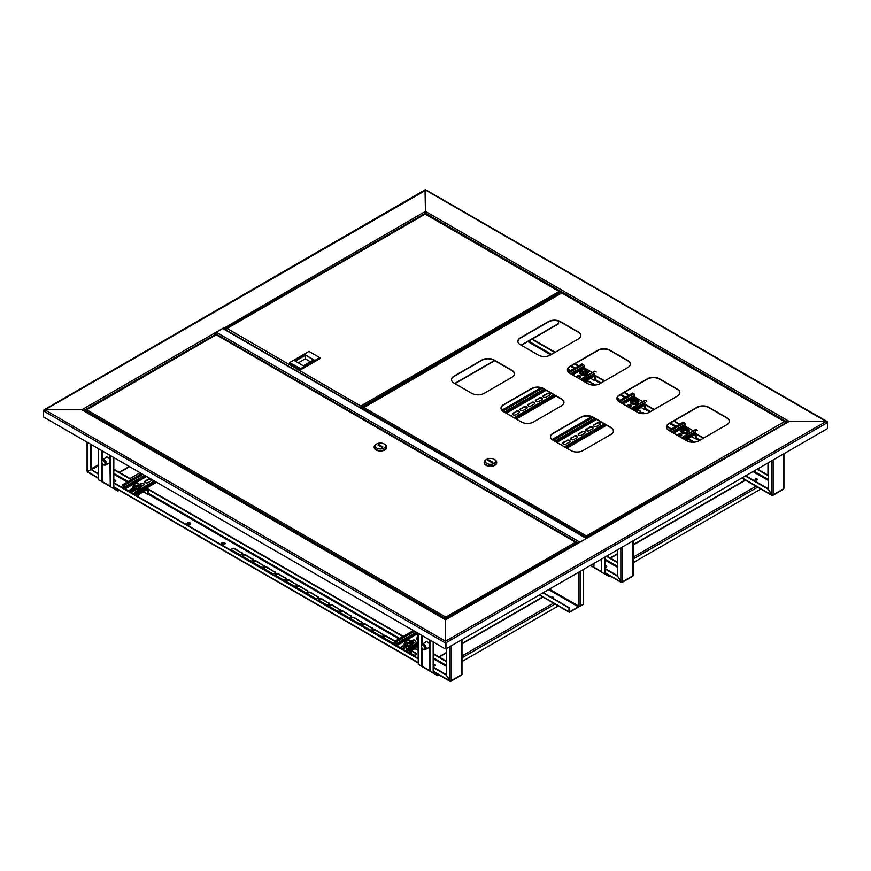 <?xml version="1.0" encoding="UTF-8"?>
<svg xmlns="http://www.w3.org/2000/svg" width="871" height="871" viewBox="0 0 871 871"><rect width="100%" height="100%" fill="white"/><g stroke="black" fill="none" stroke-linecap="round" stroke-linejoin="round"><path stroke-width="1.31" d="M561.86 292.819L562.666 293.157M827.341 422.163L425.44 190.009L425.44 213.939L425.44 211.381L789.224 421.412L587.315 537.984A1.143 0.653 -120 0 0 586.542 538.202M826.241 421.412L789.224 421.412L826.241 421.412L827.45 422.577L826.241 421.412L445.56 641.198L445.56 619.825L83.387 410.72L81.776 409.795L44.759 409.795L81.776 409.795L223.531 327.953A1.143 0.653 60 0 1 224.304 329.064M43.659 410.557L425.843 190.237M44.759 409.795L43.55 410.491L44.759 409.795L445.56 641.198L445.157 648.862L43.55 416.991L43.55 410.96L445.157 642.82L445.56 641.655L445.56 648.634L445.56 619.825L587.315 537.984M445.963 648.862L827.45 428.608L827.45 422.577L445.963 642.82L445.963 648.862L445.157 648.862M82.919 410.067L445.56 619.433L578.496 542.687A1.143 0.653 60 0 1 579.063 542.742M551.31 597.375A1.198 0.686 180 0 1 553.521 597.539M551.169 597.299A1.198 0.686 180 0 1 553.205 597.865A1.198 0.686 180 0 1 552.497 598.061M542.949 592.868L568.981 607.904L568.981 611.758A0.969 0.555 120 0 0 569.667 612.15L578.355 607.131A0.969 0.555 120 0 0 579.008 606.216M548.578 589.613L578.355 606.815L569.667 611.834M578.355 606.815L578.758 606.118L549.383 589.155M583.472 569.471L583.472 604.18L580.13 606.118A0.969 0.555 180 0 1 578.758 606.118L578.758 572.193M568.981 607.904L569.264 611.594M543.221 592.705L569.264 607.74M215.594 332.972A1.143 0.653 -60 0 1 216.237 332.221L222.671 328.509A1.143 0.653 -60 0 1 223.248 328.454L586.738 538.311M586.629 538.376A1.143 0.653 120 0 0 586.357 538.474L579.912 542.198A1.143 0.653 120 0 0 579.64 542.415M216.084 334.649L216.084 334.116A1.143 0.653 -120 0 0 215.279 332.722M425.037 190.237L425.44 211.381L223.357 328.519M553.488 597.615A1.198 0.686 0 0 0 551.408 597.43M551.844 597.68A1.198 0.686 180 0 1 553.248 597.844M435.206 665.39A1.198 0.686 0 0 0 433.497 665.553M433.638 665.923A1.198 0.686 180 0 1 435.108 665.814M757.139 479.518A1.198 0.686 0 0 0 755.266 479.91M755.56 480.063A1.198 0.686 180 0 1 757.041 479.954M606.477 566.509A1.198 0.686 0 0 0 605.127 566.477M605.127 566.934A1.198 0.686 180 0 1 606.379 566.934M425.288 642.406A3.419 1.971 60 0 1 425.821 641.775A3.419 1.971 60 0 1 427.53 641.938A3.419 1.971 60 0 1 429.545 644.344M433.573 672.837L433.573 672.379A1.143 0.653 -120 0 1 434.379 673.773L433.573 672.837A1.143 0.653 -60 0 1 433.355 672.935M606.913 574.152L605.998 574.675L605.193 573.749A1.143 0.653 -60 0 1 604.986 573.837M429.545 647.425A3.419 1.971 60 0 1 429.24 647.686A3.419 1.971 60 0 1 428.412 647.828M429.425 647.545A3.419 1.971 60 0 1 428.815 647.599M418.276 633.337L418.276 664.475L422.304 666.337A1.143 0.653 120 0 0 422.533 666.859L429.545 670.899M590.222 565.573L593.935 567.25A1.143 0.653 120 0 0 594.164 567.761L601.175 571.812M610.135 576.014L609.221 576.537L605.998 574.675A1.143 0.653 -120 0 0 605.193 573.281L605.127 573.249M760.797 489.023L633.261 562.666M605.127 556.972L605.127 573.521A1.143 0.653 180 0 1 604.79 573.978L601.578 572.127L601.578 559.019M601.578 572.127L601.175 559.247M594.403 567.903L597.626 569.765M435.652 673.033L434.379 673.773L437.59 675.624L438.864 674.894M558.311 605.933L461.989 661.546M422.773 666.99L425.995 668.852M433.497 642.134L433.497 672.608A1.143 0.653 180 0 1 433.17 673.076L429.947 671.214L429.947 640.076M429.947 671.214L429.545 639.847M417.873 633.108L418.276 664.475M115.538 480.825A1.198 0.686 0 0 0 113.818 480.988M113.959 481.358A1.198 0.686 180 0 1 115.44 481.249M105.609 457.841A3.419 1.971 60 0 1 106.153 457.21A3.419 1.971 60 0 1 107.852 457.373A3.419 1.971 60 0 1 109.866 459.779M113.894 488.272L113.894 487.814A1.143 0.653 -120 0 1 114.7 489.208L113.894 488.272A1.143 0.653 -60 0 1 113.676 488.37M109.866 462.86A3.419 1.971 60 0 1 109.561 463.122A3.419 1.971 60 0 1 108.733 463.263M109.757 462.98A3.419 1.971 60 0 1 109.136 463.034M98.597 448.783L98.597 479.91L102.626 481.772A1.143 0.653 120 0 0 102.865 482.294L109.866 486.334M115.974 488.468L114.7 489.208L117.912 491.059L119.196 490.329M124.379 487.335L123.312 487.945M103.094 482.425L106.316 484.287M113.818 457.569L113.818 488.043A1.143 0.653 180 0 1 113.491 488.511L110.269 486.649L110.269 455.511M110.269 486.649L109.866 455.283M98.194 448.543L98.597 479.91M424.754 647.24A2.624 1.513 -120 0 0 423.088 645.128A2.624 1.513 -120 0 0 421.444 645.367A2.624 1.513 -120 0 0 421.466 647.327A2.624 1.513 -120 0 0 423.937 649.679A2.624 1.513 -120 0 0 424.754 647.24M421.444 645.367L421.934 644.529A3.125 1.807 60 0 1 422.348 644.105A3.125 1.807 60 0 1 425.875 646.761A3.125 1.807 60 0 1 425.473 649.526A3.125 1.807 60 0 1 424.906 649.679L423.937 649.679M426.79 641.644A3.125 1.807 -120 0 0 426.365 641.785L422.348 644.105M421.684 647.327A2.275 1.317 -120 0 0 424.242 649.254A2.275 1.317 -120 0 0 424.536 647.24A2.275 1.317 -120 0 0 421.967 645.313A2.275 1.317 -120 0 0 421.684 647.327M425.473 649.526L429.501 647.207A3.125 1.807 -120 0 0 429.545 647.175M429.479 647.501A3.419 1.971 60 0 1 428.935 647.534M101.951 463.165A2.624 1.513 -120 0 0 104.259 465.114A2.624 1.513 -120 0 0 104.901 462.272A2.624 1.513 -120 0 0 101.776 460.803A2.624 1.513 -120 0 0 101.951 463.165M101.776 460.803L102.255 459.964A3.125 1.807 60 0 1 102.669 459.54A3.125 1.807 60 0 1 105.99 461.717A3.125 1.807 60 0 1 105.794 464.962A3.125 1.807 60 0 1 105.228 465.114L104.259 465.114M109.8 462.937A3.419 1.971 60 0 1 109.256 462.969M105.794 464.962L109.822 462.643A3.125 1.807 -120 0 0 109.866 462.61M104.705 462.327A2.275 1.317 -120 0 0 102.288 460.748A2.275 1.317 -120 0 0 102.147 463.111A2.275 1.317 -120 0 0 104.564 464.689A2.275 1.317 -120 0 0 104.705 462.327M107.111 457.079A3.125 1.807 -120 0 0 106.698 457.221L102.669 459.54M113.818 480.705A1.198 0.686 180 0 1 115.701 480.999M113.818 481.304A1.198 0.686 0 0 0 115.418 480.28A1.198 0.686 0 0 0 113.818 480.237M433.497 665.259A1.198 0.686 180 0 1 435.38 665.564M433.497 665.869A1.198 0.686 0 0 0 435.097 664.845A1.198 0.686 0 0 0 433.497 664.802M221.463 543.754A1.851 1.067 180 0 1 222.747 542.96A1.851 1.067 180 0 1 224.576 543.232A1.851 1.067 180 0 1 225.077 543.754M221.963 544.277A1.851 1.067 0 0 0 223.978 544.506A1.851 1.067 0 0 0 225.121 543.526A1.851 1.067 0 0 0 224.576 542.764A1.851 1.067 0 0 0 222.562 542.535A1.851 1.067 0 0 0 221.419 543.526A1.851 1.067 0 0 0 221.963 544.277M124.052 485.898A2.7 1.557 0 0 0 122.942 487.161A2.7 1.557 0 0 0 123.726 488.261A2.7 1.557 0 0 0 124.531 488.587M186.993 523.852A1.851 1.067 180 0 1 188.288 523.068A1.851 1.067 180 0 1 190.107 523.329A1.851 1.067 180 0 1 190.607 523.852M190.107 522.872A1.851 1.067 180 0 1 190.651 523.623A1.851 1.067 180 0 1 189.508 524.614A1.851 1.067 180 0 1 187.494 524.375A1.851 1.067 180 0 1 186.949 523.623A1.851 1.067 180 0 1 188.092 522.633A1.851 1.067 180 0 1 190.107 522.872M461.652 673.719L461.652 674.655A1.143 0.653 60 0 1 461.423 675.177L450.96 681.209A1.143 0.653 -120 0 0 451.189 680.687L449.588 680.687L446.366 675.112L446.366 648.634M90.628 444.177L90.628 469.73L87.416 471.592L87.416 470.667M91.03 444.406L91.03 469.502L98.194 473.639M88.221 472.06L87.416 471.592L91.03 469.502L98.194 474.107M263.848 565.323A1.992 1.154 180 0 1 264.436 566.139A1.992 1.154 180 0 1 263.205 567.206A1.992 1.154 180 0 1 261.039 566.956L253.788 562.775A1.992 1.154 180 0 1 253.211 561.958A1.992 1.154 180 0 1 254.441 560.891A1.992 1.154 180 0 1 256.607 561.142L263.848 565.791A1.992 1.154 180 0 1 264.392 566.379M411.591 650.626L415.968 653.152A1.992 1.154 180 0 1 416.545 653.958A1.992 1.154 180 0 1 415.315 655.025A1.992 1.154 180 0 1 413.148 654.774L409.479 652.662M396.011 644.878L395.042 644.322A1.992 1.154 180 0 1 394.454 643.506A1.992 1.154 180 0 1 395.38 642.537M252.982 559.051A1.992 1.154 180 0 1 253.57 559.868A1.992 1.154 180 0 1 252.34 560.935A1.992 1.154 180 0 1 250.173 560.684L242.922 556.504A1.992 1.154 180 0 1 242.345 555.687A1.992 1.154 180 0 1 243.575 554.62A1.992 1.154 180 0 1 245.742 554.871L252.982 559.52A1.992 1.154 180 0 1 253.526 560.097M242.116 552.78A1.992 1.154 180 0 1 242.704 553.597A1.992 1.154 180 0 1 241.474 554.653A1.992 1.154 180 0 1 239.307 554.413L232.056 550.222A1.992 1.154 180 0 1 231.479 549.416A1.992 1.154 180 0 1 232.709 548.349A1.992 1.154 180 0 1 234.876 548.599L242.116 553.248A1.992 1.154 180 0 1 242.661 553.825M296.445 584.147A1.992 1.154 180 0 1 297.033 584.964A1.992 1.154 180 0 1 295.802 586.02A1.992 1.154 180 0 1 293.625 585.769L286.385 581.588A1.992 1.154 180 0 1 285.808 580.783A1.992 1.154 180 0 1 287.027 579.716A1.992 1.154 180 0 1 289.205 579.966L296.445 584.615A1.992 1.154 180 0 1 296.989 585.192M285.579 577.876A1.992 1.154 180 0 1 286.167 578.682A1.992 1.154 180 0 1 284.937 579.748A1.992 1.154 180 0 1 282.759 579.498L275.519 575.317A1.992 1.154 180 0 1 274.942 574.501A1.992 1.154 180 0 1 276.172 573.445A1.992 1.154 180 0 1 278.339 573.695L285.579 578.333A1.992 1.154 180 0 1 286.124 578.921M274.713 571.605A1.992 1.154 180 0 1 275.301 572.41A1.992 1.154 180 0 1 274.071 573.477A1.992 1.154 180 0 1 271.904 573.227L264.653 569.046A1.992 1.154 180 0 1 264.076 568.23A1.992 1.154 180 0 1 265.307 567.173A1.992 1.154 180 0 1 267.473 567.424L274.713 572.062A1.992 1.154 180 0 1 275.258 572.65M394.509 642.036A1.992 1.154 180 0 1 391.417 642.232L384.176 638.051A1.992 1.154 180 0 1 383.588 637.234A1.992 1.154 180 0 1 384.819 636.168A1.992 1.154 180 0 1 386.985 636.418L394.236 640.599A1.992 1.154 180 0 1 394.803 641.274M307.311 590.418A1.992 1.154 180 0 1 307.899 591.235A1.992 1.154 180 0 1 306.668 592.291A1.992 1.154 180 0 1 304.491 592.04L297.251 587.86A1.992 1.154 180 0 1 296.663 587.054A1.992 1.154 180 0 1 297.893 585.987A1.992 1.154 180 0 1 300.07 586.237L307.311 590.886A1.992 1.154 180 0 1 307.855 591.463M318.176 596.689A1.992 1.154 180 0 1 318.764 597.506A1.992 1.154 180 0 1 317.534 598.573A1.992 1.154 180 0 1 315.356 598.323L308.116 594.142A1.992 1.154 180 0 1 307.528 593.325A1.992 1.154 180 0 1 308.759 592.258A1.992 1.154 180 0 1 310.936 592.509L318.176 597.158A1.992 1.154 180 0 1 318.721 597.735M329.042 602.961A1.992 1.154 180 0 1 329.63 603.777A1.992 1.154 180 0 1 328.4 604.844A1.992 1.154 180 0 1 326.222 604.594L318.982 600.413A1.992 1.154 180 0 1 318.394 599.596A1.992 1.154 180 0 1 319.624 598.529A1.992 1.154 180 0 1 321.802 598.78L329.042 603.429A1.992 1.154 180 0 1 329.586 604.006M339.908 609.243A1.992 1.154 180 0 1 340.496 610.048A1.992 1.154 180 0 1 339.265 611.115A1.992 1.154 180 0 1 337.088 610.865L329.848 606.684A1.992 1.154 180 0 1 329.26 605.868A1.992 1.154 180 0 1 330.49 604.812A1.992 1.154 180 0 1 332.668 605.051L339.908 609.7A1.992 1.154 180 0 1 340.452 610.288M350.773 615.514A1.992 1.154 180 0 1 351.351 616.32A1.992 1.154 180 0 1 350.131 617.387A1.992 1.154 180 0 1 347.954 617.136L340.713 612.955A1.992 1.154 180 0 1 340.125 612.139A1.992 1.154 180 0 1 341.356 611.083A1.992 1.154 180 0 1 343.533 611.333L350.773 615.971A1.992 1.154 180 0 1 351.318 616.559M361.639 621.785A1.992 1.154 180 0 1 362.216 622.602A1.992 1.154 180 0 1 360.986 623.658A1.992 1.154 180 0 1 358.819 623.407L351.579 619.227A1.992 1.154 180 0 1 350.991 618.41A1.992 1.154 180 0 1 352.222 617.354A1.992 1.154 180 0 1 354.399 617.604L361.639 622.253A1.992 1.154 180 0 1 362.184 622.83M372.505 628.056A1.992 1.154 180 0 1 373.082 628.873A1.992 1.154 180 0 1 371.852 629.929A1.992 1.154 180 0 1 369.685 629.679L362.445 625.498A1.992 1.154 180 0 1 361.857 624.692A1.992 1.154 180 0 1 363.087 623.625A1.992 1.154 180 0 1 365.254 623.876L372.505 628.524A1.992 1.154 180 0 1 373.049 629.102M383.371 634.328A1.992 1.154 180 0 1 383.948 635.144A1.992 1.154 180 0 1 382.717 636.211A1.992 1.154 180 0 1 380.551 635.961L373.311 631.769A1.992 1.154 180 0 1 372.723 630.963A1.992 1.154 180 0 1 373.953 629.896A1.992 1.154 180 0 1 376.12 630.147L383.371 634.796A1.992 1.154 180 0 1 383.915 635.373M124.313 486.268A2.7 1.557 0 0 0 122.974 487.39M253.243 562.187A1.992 1.154 180 0 1 254.626 561.327A1.992 1.154 180 0 1 256.607 561.61L263.848 565.791M411.188 650.855L415.968 653.609A1.992 1.154 180 0 1 416.501 654.197M394.498 643.734A1.992 1.154 180 0 1 395.826 642.874M242.388 555.916A1.992 1.154 180 0 1 243.76 555.045A1.992 1.154 180 0 1 245.742 555.339L252.982 559.52M231.523 549.645A1.992 1.154 180 0 1 232.895 548.774A1.992 1.154 180 0 1 234.876 549.068L242.116 553.248M285.84 581.011A1.992 1.154 180 0 1 287.223 580.14A1.992 1.154 180 0 1 289.205 580.434L296.445 584.615M274.975 574.74A1.992 1.154 180 0 1 276.357 573.869A1.992 1.154 180 0 1 278.339 574.152L285.579 578.333M264.109 568.469A1.992 1.154 180 0 1 265.492 567.598A1.992 1.154 180 0 1 267.473 567.881L274.713 572.062M383.632 637.463A1.992 1.154 180 0 1 385.015 636.592A1.992 1.154 180 0 1 386.985 636.886L394.236 641.067A1.992 1.154 180 0 1 394.617 641.383M296.706 587.283A1.992 1.154 180 0 1 298.089 586.412A1.992 1.154 180 0 1 300.07 586.706L307.311 590.886M307.572 593.554A1.992 1.154 180 0 1 308.955 592.683A1.992 1.154 180 0 1 310.936 592.977L318.176 597.158M318.438 599.825A1.992 1.154 180 0 1 319.82 598.965A1.992 1.154 180 0 1 321.802 599.248L329.042 603.429M329.303 606.107A1.992 1.154 180 0 1 330.686 605.236A1.992 1.154 180 0 1 332.668 605.519L339.908 609.7M340.169 612.378A1.992 1.154 180 0 1 341.552 611.507A1.992 1.154 180 0 1 343.533 611.79L350.773 615.971M351.035 618.65A1.992 1.154 180 0 1 352.417 617.779A1.992 1.154 180 0 1 354.399 618.062L361.639 622.253M361.901 624.921A1.992 1.154 180 0 1 363.283 624.05A1.992 1.154 180 0 1 365.254 624.344L372.505 628.524M372.766 631.192A1.992 1.154 180 0 1 374.149 630.321A1.992 1.154 180 0 1 376.12 630.615L383.371 634.796M450.394 680.882L450.394 681.155A1.143 0.653 -120 0 0 450.96 681.209M433.497 667.687L446.366 675.112L450.394 681.155L433.497 671.41M113.818 483.122L417.873 658.672M113.818 482.665L124.793 488.99M134.82 494.782L396.425 645.814M406.441 651.606L417.873 658.204M433.497 667.219L446.366 674.655M446.366 661.176L433.497 653.751M414.204 642.613L411.798 641.219M403.338 636.342L146.535 488.076M142.583 485.789L140.166 484.396M131.717 479.518L113.818 469.186M446.366 661.644L433.497 654.208M402.946 636.57L148.103 489.448M131.314 479.747L113.818 469.654M605.127 566.27A1.198 0.686 180 0 1 606.641 566.683M605.127 567.108A1.198 0.686 0 0 0 606.368 565.965A1.198 0.686 0 0 0 605.127 565.802M632.923 574.838L632.923 575.775A1.143 0.653 60 0 1 632.684 576.297L622.221 582.329A1.143 0.653 -120 0 0 622.46 581.806L620.849 581.806L617.637 576.232L617.637 549.753M621.654 582.002L621.654 582.274A1.143 0.653 -120 0 0 622.221 582.329M605.127 569.013L617.626 576.232L621.654 582.274L605.127 572.737M605.127 568.556L617.637 575.775M617.637 562.296L606.771 556.025M617.637 562.764L606.368 556.253M755.059 479.703A1.198 0.686 180 0 1 757.313 479.703M755.342 479.954A1.198 0.686 0 0 0 757.03 478.985A1.198 0.686 0 0 0 755.342 479.954M783.584 487.858L783.584 488.783A1.143 0.653 60 0 1 783.356 489.306L772.893 495.349A1.143 0.653 -120 0 0 773.121 494.826L771.51 494.826L768.298 489.252L768.298 462.762M586.314 380.529A1.992 1.154 180 0 1 585.018 381.367M567.642 368.988A1.992 1.154 180 0 1 567.674 369.01L570.472 370.621M617.147 397.568L618.377 398.287A1.992 1.154 180 0 1 618.965 399.092A1.992 1.154 180 0 1 617.485 400.203M586.063 382.641A1.992 1.154 180 0 1 585.998 382.369A1.992 1.154 180 0 1 587.228 381.302A1.992 1.154 180 0 1 589.406 381.552L595.405 385.015M618.595 401.15A1.992 1.154 180 0 1 620.533 400.039M637.474 409.305L640.109 410.829A1.992 1.154 180 0 1 640.686 411.645A1.992 1.154 180 0 1 638.443 412.778M640.425 413.377A1.992 1.154 180 0 1 643.723 412.919L644.899 413.594M666.642 426.148L671.476 428.935M687.97 438.461L694.394 442.174M567.511 369.391A1.992 1.154 180 0 1 567.674 369.478L570.07 370.85M617.006 397.96L618.377 398.744A1.992 1.154 180 0 1 618.922 399.332M586.041 382.598A1.992 1.154 180 0 1 587.424 381.727A1.992 1.154 180 0 1 589.406 382.021L594.697 385.08M637.071 409.533L640.109 411.297A1.992 1.154 180 0 1 640.653 411.874M640.806 413.453A1.992 1.154 180 0 1 643.723 413.387L644.192 413.649M666.511 426.529L671.073 429.174M687.567 438.701L693.686 442.228M772.316 495.022L772.316 495.294A1.143 0.653 -120 0 0 772.893 495.349M745.358 476.012L768.287 489.252L772.316 495.294L742.136 477.863M745.761 475.773L768.298 488.783M768.298 475.316L757.432 469.034M703.703 438.026L694.546 432.735M679.728 424.177L674.012 420.878M654.208 409.446L644.039 403.578M629.221 395.02L624.518 392.298M604.714 380.867L593.543 374.421M578.714 365.864L575.012 363.719M555.219 352.287L532.246 339.026M768.298 475.773L757.03 469.273M703.3 438.255L696.114 434.106M679.326 424.406L673.61 421.107M653.805 409.675L645.618 404.95M628.818 395.249L624.115 392.527M604.311 381.095L595.111 375.793M578.311 366.092L574.61 363.958M554.816 352.526L531.843 339.265M215.877 334.932L85.706 410.404M446.148 619.096L445.843 617.104L445.81 619.292M86.49 409.631L445.843 617.104L445.81 618.345M85.434 411.515L85.434 410.6L445.527 618.508L445.527 619.423M445.843 617.104L575.535 542.219L576.602 542.829L575.535 542.219L576.602 543.188L445.876 618.345L445.876 619.259M576.319 542.992L576.602 543.776M445.876 618.345L445.843 617.43M575.535 542.219L216.498 334.932M374.203 447.15A6.26 3.615 0 0 0 374.192 447.389A6.26 3.615 0 0 0 376.022 449.937A6.26 3.615 0 0 0 382.848 450.721A6.26 3.615 0 0 0 386.713 447.389A6.26 3.615 0 0 0 386.702 447.15M376.827 443.894L376.022 444.362A6.26 3.615 0 0 0 374.192 446.921A6.26 3.615 0 0 0 376.022 449.48A6.26 3.615 0 0 0 382.848 450.263A6.26 3.615 0 0 0 386.713 446.921A6.26 3.615 0 0 0 384.873 444.362L384.067 443.894A5.117 2.961 0 0 0 376.827 443.894A5.117 2.961 0 0 0 376.827 448.086A5.117 2.961 0 0 0 384.067 448.086A5.117 2.961 0 0 0 384.067 443.894L384.873 444.362M382.87 446.921L378.841 444.591L378.036 445.059L382.064 447.389L382.87 446.921M378.841 445.527L378.841 444.591M364.568 406.507L364.568 406.507A1.851 1.067 120 0 0 363.795 406.659A1.851 1.067 120 0 0 363.011 407.41L561.566 292.776M362.608 408.194A1.851 1.067 120 0 0 362.488 408.837M361.367 408.194L361.084 407.084L361.084 408.031M559.933 292.242L361.367 407.247L361.051 405.842L559.16 291.469L560.216 292.079L559.16 291.469L560.216 293.549M361.084 407.084L361.03 407.998M226.275 329.249L227.048 328.476L361.051 406.169M559.16 291.469L425.473 214.277M227.048 328.476L425.157 214.103M361.051 405.842L361.03 407.084M225.992 330.033L360.746 407.835M289.531 362.619L289.531 363.316L300.713 369.772L300.713 369.075L289.531 362.619L300.713 368.607L319.744 357.622L308.965 351.394L289.934 362.38M300.713 369.772L320.147 358.547L320.147 357.85L300.713 368.607M310.337 361.715L305.307 358.808L305.307 355.324L295.247 361.127M305.307 358.808L298.263 362.869M313.353 359.973L305.307 354.856L313.756 359.734L303.293 365.776L294.844 360.899L305.307 354.856M135.245 492.812L135.245 494.205A1.143 0.653 -120 0 1 135.005 494.728L156.595 482.262M155.865 481.837L136.845 492.812L135.647 492.115A1.143 0.653 -120 0 0 134.842 492.583L134.439 494.205L125.184 488.86L133.905 483.83M135.005 494.728A1.143 0.653 -120 0 1 134.439 494.674L125.184 489.328A1.143 0.653 -120 0 1 124.379 487.934L124.379 486.541L122.767 485.147L123.976 485.376A1.143 0.653 -120 0 1 124.782 486.769L125.184 488.86M144.76 482.011A1.992 1.154 180 0 1 145.305 481.423L148.516 479.573A1.992 1.154 180 0 1 150.498 479.279A1.992 1.154 180 0 1 151.881 480.15M139.545 484.755L140.873 483.982A1.992 1.154 180 0 1 142.855 483.699A1.992 1.154 180 0 1 144.238 484.57M129.463 490.841A1.992 1.154 180 0 1 130.008 490.253L133.023 488.522M151.761 479.475A1.992 1.154 180 0 1 151.924 479.921A1.992 1.154 180 0 1 151.336 480.727L148.114 482.588A1.992 1.154 180 0 1 145.947 482.839A1.992 1.154 180 0 1 144.717 481.783A1.992 1.154 180 0 1 145.305 480.966L148.516 479.104A1.992 1.154 180 0 1 150.705 478.854M139.698 486.138L139.197 488.108L135.985 488.849L136.007 486.867L133.437 485.691L133.437 487.401L136.007 488.577L139.066 487.88L139.545 484.287L140.873 483.525A1.992 1.154 180 0 1 143.04 483.274A1.992 1.154 180 0 1 144.27 484.33A1.992 1.154 180 0 1 143.693 485.147L140.503 486.987M135.854 489.676L132.828 491.418A1.992 1.154 180 0 1 130.65 491.669A1.992 1.154 180 0 1 129.431 490.602A1.992 1.154 180 0 1 130.008 489.796L132.762 488.206M141.777 473.704L122.767 484.679M135.647 492.583L136.845 493.28L156.268 482.066L135.245 494.205M135.996 483.645A1.709 0.991 180 0 1 138.195 484.592A1.709 0.991 180 0 1 136.976 485.539A1.709 0.991 180 0 1 134.776 484.592A1.709 0.991 180 0 1 135.996 483.645M134.787 484.646A1.709 0.991 0 0 0 135.43 485.485A1.709 0.991 0 0 0 137.28 485.583A1.709 0.991 0 0 0 138.195 484.646M135.985 488.849L133.274 487.608L133.437 486.911M139.197 488.108L139.066 486.16L136.007 486.867M136.965 483.111L139.545 484.287L139.066 486.16M133.437 485.691L133.905 483.808L135.441 483.187A2.842 1.644 180 0 1 137.662 483.209A2.842 1.644 180 0 1 138.249 483.416A2.842 1.644 180 0 1 139.306 484.951A2.842 1.644 180 0 1 137.542 486.236A2.842 1.644 0 0 1 134.722 485.996A2.842 1.644 180 0 1 133.677 484.472A2.842 1.644 180 0 1 135.321 483.209L135.441 483.187A2.842 1.644 180 0 0 135.321 483.209L135.321 483.209M406.866 649.635L406.866 651.029A1.143 0.653 -120 0 1 406.637 651.552L417.873 645.063M417.873 644.213L408.477 649.635L407.269 648.939A1.143 0.653 -120 0 0 406.463 649.407L406.06 651.029L396.806 645.683L405.527 640.653M406.637 651.552A1.143 0.653 -120 0 1 406.06 651.497L396.806 646.151A1.143 0.653 -120 0 1 396 644.758L396 643.364L394.389 641.971L395.597 642.199A1.143 0.653 -120 0 1 396.403 643.593L396.806 645.683M416.382 638.835A1.992 1.154 180 0 1 416.926 638.247L417.873 637.703M411.166 641.579L412.506 640.806A1.992 1.154 180 0 1 414.487 640.523A1.992 1.154 180 0 1 415.859 641.394M401.096 647.665A1.992 1.154 180 0 1 401.64 647.077L404.656 645.346M417.873 639.717A1.992 1.154 180 0 1 416.349 638.595A1.992 1.154 180 0 1 416.926 637.79L417.873 637.245M411.319 642.961L410.829 644.932L407.617 645.672L407.639 643.691L405.059 642.515L405.059 644.224L407.639 645.4L410.698 644.703L411.166 641.11L412.506 640.348A1.992 1.154 180 0 1 414.672 640.098A1.992 1.154 180 0 1 415.903 641.154A1.992 1.154 180 0 1 415.315 641.971L412.135 643.811M407.476 646.5L404.449 648.242A1.992 1.154 180 0 1 402.282 648.492A1.992 1.154 180 0 1 401.052 647.425A1.992 1.154 180 0 1 401.64 646.62L404.394 645.03M413.409 630.528L394.389 641.502M407.269 649.407L408.477 650.104L417.873 644.682L406.866 651.029M411.232 652.597A3.288 1.894 180 0 1 410.546 653.272L411.526 651.791A3.419 1.971 180 0 1 410.459 653.228M411.482 651.029A3.419 1.971 180 0 1 409.479 652.521M407.628 640.468A1.709 0.991 180 0 1 409.827 641.415A1.709 0.991 180 0 1 408.597 642.363A1.709 0.991 180 0 1 406.409 641.415A1.709 0.991 180 0 1 407.628 640.468M406.409 641.47A1.709 0.991 0 0 0 407.062 642.308A1.709 0.991 0 0 0 408.902 642.406A1.709 0.991 0 0 0 409.816 641.47M407.617 645.672L404.906 644.431L405.059 643.734M410.829 644.932L410.698 642.983L407.639 643.691M408.597 639.935L411.166 641.11L410.698 642.983M405.059 642.515L405.538 640.631L407.062 640A2.842 1.644 180 0 1 409.283 640.033A2.842 1.644 180 0 1 409.882 640.239A2.842 1.644 180 0 1 410.927 641.775A2.842 1.644 180 0 1 409.163 643.059A2.842 1.644 0 0 1 406.354 642.82A2.842 1.644 180 0 1 405.298 641.296A2.842 1.644 180 0 1 406.942 640.033L407.062 640A2.842 1.644 180 0 0 406.942 640.033L406.942 640.033M558.594 321.138L558.594 323.489L557.582 324.077M698.88 440.813A8.536 4.932 180 0 1 686.805 440.813L668.895 430.47A8.536 4.932 180 0 1 666.402 426.986A8.536 4.932 180 0 1 668.895 423.502L696.865 407.356A8.536 4.932 180 0 1 708.94 407.356L726.85 417.688A8.536 4.932 180 0 1 729.343 421.172A8.536 4.932 180 0 1 726.85 424.667L698.88 440.813M649.385 412.233A8.536 4.932 180 0 1 637.311 412.233L619.401 401.89A8.536 4.932 180 0 1 616.908 398.406A8.536 4.932 180 0 1 619.401 394.922L647.371 378.776A8.536 4.932 180 0 1 659.445 378.776L677.355 389.119A8.536 4.932 180 0 1 679.848 392.603A8.536 4.932 180 0 1 677.355 396.087L649.385 412.233M599.89 383.654A8.536 4.932 180 0 1 587.816 383.654L569.906 373.321A8.536 4.932 180 0 1 567.402 369.827A8.536 4.932 180 0 1 569.906 366.343L597.876 350.196A8.536 4.932 180 0 1 609.95 350.196L627.849 360.54A8.536 4.932 180 0 1 630.354 364.024A8.536 4.932 180 0 1 627.849 367.508L599.89 383.654M582.982 450.568A8.536 4.932 180 0 1 570.908 450.568L553.009 440.225A8.536 4.932 180 0 1 550.505 436.741A8.536 4.932 180 0 1 553.009 433.257L580.968 417.111A8.536 4.932 180 0 1 593.042 417.111L610.952 427.454A8.536 4.932 180 0 1 613.456 430.938A8.536 4.932 180 0 1 610.952 434.422L582.982 450.568M533.488 421.989A8.536 4.932 180 0 1 521.413 421.989L503.503 411.656A8.536 4.932 180 0 1 501.01 408.161A8.536 4.932 180 0 1 503.503 404.677L531.473 388.531A8.536 4.932 180 0 1 543.548 388.531L561.457 398.874A8.536 4.932 180 0 1 563.951 402.358A8.536 4.932 180 0 1 561.457 405.842L533.488 421.989M483.993 393.409A8.536 4.932 180 0 1 471.919 393.409L454.009 383.077A8.536 4.932 180 0 1 451.516 379.593A8.536 4.932 180 0 1 454.009 376.109L481.979 359.963A8.536 4.932 180 0 1 494.053 359.963L511.963 370.295A8.536 4.932 180 0 1 514.456 373.779A8.536 4.932 180 0 1 511.963 377.263L483.993 393.409M550.385 355.074A8.536 4.932 180 0 1 538.322 355.074L520.412 344.742A8.536 4.932 180 0 1 517.907 341.258A8.536 4.932 180 0 1 520.412 337.774L548.382 321.628A8.536 4.932 180 0 1 560.445 321.628L578.355 331.96A8.536 4.932 180 0 1 580.859 335.444A8.536 4.932 180 0 1 578.355 338.928L550.385 355.074M666.402 427.149A8.536 4.932 180 0 1 668.895 423.829L696.865 407.682A8.536 4.932 180 0 1 708.94 407.682L726.85 418.015A8.536 4.932 180 0 1 729.343 421.335M616.908 398.57A8.536 4.932 180 0 1 619.401 395.249L647.371 379.103A8.536 4.932 180 0 1 659.445 379.103L677.355 389.446A8.536 4.932 180 0 1 679.848 392.767M567.413 369.99A8.536 4.932 180 0 1 569.906 366.669L597.876 350.523A8.536 4.932 180 0 1 609.95 350.523L627.849 360.866A8.536 4.932 180 0 1 630.354 364.187M550.505 436.904A8.536 4.932 180 0 1 553.009 433.584L580.968 417.438A8.536 4.932 180 0 1 593.042 417.438L610.952 427.781A8.536 4.932 180 0 1 613.445 431.101M501.01 408.325A8.536 4.932 180 0 1 503.503 405.004L531.473 388.858A8.536 4.932 180 0 1 543.548 388.858L561.457 399.201A8.536 4.932 180 0 1 563.951 402.522M451.516 379.756A8.536 4.932 180 0 1 454.009 376.435L481.979 360.278A8.536 4.932 180 0 1 494.053 360.278L511.963 370.621A8.536 4.932 180 0 1 514.456 373.942M517.918 341.421A8.536 4.932 180 0 1 520.412 338.1L548.382 321.943A8.536 4.932 180 0 1 560.445 321.943L578.355 332.287A8.536 4.932 180 0 1 580.848 335.607M362.891 408.129L362.608 408.913M586.096 537.94L586.401 535.948L784.51 421.575L785.566 422.185L561.773 292.972L362.608 408.325L586.096 537.353L586.401 535.948L586.716 537.94L788.081 421.684M784.51 421.575L785.294 422.348M586.433 538.136L586.433 537.189L785.566 423.132M586.401 536.275L586.433 537.189M586.379 537.189L586.379 538.104M484.2 462.523A6.26 3.615 0 0 0 484.189 462.751A6.26 3.615 0 0 0 486.018 465.31A6.26 3.615 0 0 0 492.844 466.094A6.26 3.615 0 0 0 496.71 462.751A6.26 3.615 0 0 0 496.699 462.523M486.824 459.267L486.018 459.736A6.26 3.615 0 0 0 484.189 462.283A6.26 3.615 0 0 0 486.018 464.842A6.26 3.615 0 0 0 492.844 465.626A6.26 3.615 0 0 0 496.71 462.283A6.26 3.615 0 0 0 494.88 459.736L494.075 459.267A5.117 2.961 0 0 0 486.824 459.267A5.117 2.961 0 0 0 486.824 463.448A5.117 2.961 0 0 0 494.075 463.448A5.117 2.961 0 0 0 494.075 459.267L494.88 459.736M488.032 460.432L492.061 462.751L492.866 462.283L488.838 459.964L488.032 460.432M488.838 460.89L488.838 459.964M143.388 491.832L147.515 494.205L147.112 489.676L138.249 494.793L137.847 496.535M147.515 494.205L148.114 493.857L148.114 489.567A1.426 0.817 120 0 0 147.82 488.914A1.426 0.817 120 0 0 147.112 488.979L138.249 494.097A1.426 0.817 120 0 0 137.248 495.839L137.248 496.187M133.143 488.631A1.992 1.154 0 0 0 133.045 488.979A1.992 1.154 0 0 0 135.059 490.133M417.873 647.001L409.882 651.617L409.479 653.359M417.873 646.304L409.882 650.92A1.426 0.817 120 0 0 408.88 652.662L408.88 653.01M404.765 645.455A1.992 1.154 0 0 0 404.667 645.803A1.992 1.154 0 0 0 406.681 646.957M415.01 648.655L417.873 650.299M584.887 369.772A1.709 0.991 0 0 0 582.47 369.74A1.709 0.991 0 0 0 582.416 371.133A1.709 0.991 0 0 0 584.833 371.166A1.709 0.991 0 0 0 584.887 369.772M582.623 371.177A1.426 0.817 180 0 1 582.231 370.611A1.426 0.817 180 0 1 583.124 369.848A1.426 0.817 180 0 1 584.681 370.044A1.426 0.817 180 0 1 585.072 370.611A1.426 0.817 180 0 1 584.18 371.373A1.426 0.817 180 0 1 582.623 371.177M586.847 372.015L586.031 374.051L582.677 374.53L580.456 372.701M586.031 374.051L585.922 372.102L584.321 372.048L582.721 372.548L582.721 374.258L585.922 373.811L586.836 371.993L586.836 370.273L585.922 372.102M582.677 374.53L580.456 372.886L580.456 371.177L582.721 372.548M580.456 371.177L581.382 369.358L582.971 368.858A2.842 1.644 180 0 1 584.822 368.956A2.842 1.644 180 0 1 585.704 369.315L586.836 370.273M584.572 368.901L585.704 369.315A2.842 1.644 180 0 1 586.379 370.904A2.842 1.644 180 0 1 584.321 372.048A2.842 1.644 0 0 1 581.588 371.579A2.842 1.644 180 0 1 580.913 369.99A2.842 1.644 180 0 1 582.481 368.956A2.842 1.644 180 0 1 582.971 368.858M590.386 378.177L594.512 380.551L594.109 376.022L584.855 381.944M594.512 380.551L595.122 380.202L595.122 375.913A1.426 0.817 120 0 0 594.828 375.259A1.426 0.817 120 0 0 594.109 375.325L585.258 380.442A1.426 0.817 120 0 0 584.343 381.65M586.76 382.217A3.288 1.894 180 0 1 586.259 382.761M581.937 380.268L594.632 373.398A1.143 0.653 60 0 1 594.403 373.92L582.677 380.692M568.219 371.928L582.155 363.871L583.363 364.568A1.143 0.653 60 0 1 584.169 365.962L584.169 367.355L571.877 374.454M587.185 371.765A1.992 1.154 180 0 1 588.339 372.581M576.308 377.012L577.331 376.424A1.992 1.154 180 0 1 579.313 376.13A1.992 1.154 180 0 1 580.685 377.001M542.981 396.512A1.992 1.154 180 0 1 543.526 395.935L546.748 394.073A1.992 1.154 180 0 1 548.73 393.79A1.992 1.154 180 0 1 550.102 394.661M535.338 400.932A1.992 1.154 180 0 1 535.883 400.344L539.105 398.493A1.992 1.154 180 0 1 541.076 398.199A1.992 1.154 180 0 1 542.459 399.07M527.695 405.342A1.992 1.154 180 0 1 528.24 404.765L531.452 402.903A1.992 1.154 180 0 1 533.433 402.62A1.992 1.154 180 0 1 534.816 403.491M520.052 409.762A1.992 1.154 180 0 1 520.586 409.174L523.809 407.323A1.992 1.154 180 0 1 525.79 407.029A1.992 1.154 180 0 1 527.173 407.9M512.398 414.171A1.992 1.154 180 0 1 512.943 413.594L516.165 411.733A1.992 1.154 180 0 1 518.147 411.45A1.992 1.154 180 0 1 519.519 412.31M583.243 368.825L584.572 368.052L592.291 372.505M586.836 371.231A1.992 1.154 180 0 1 588.371 372.353A1.992 1.154 180 0 1 587.794 373.169L587.664 373.245M575.905 376.784L577.331 375.956A1.992 1.154 180 0 1 579.498 375.706A1.992 1.154 180 0 1 580.728 376.773A1.992 1.154 180 0 1 580.151 377.579L578.714 378.406M546.748 393.616A1.992 1.154 180 0 1 548.915 393.365A1.992 1.154 180 0 1 550.145 394.421A1.992 1.154 180 0 1 549.568 395.238L546.346 397.1A1.992 1.154 180 0 1 544.179 397.35A1.992 1.154 180 0 1 542.949 396.283A1.992 1.154 180 0 1 543.526 395.467L546.748 394.073M539.105 398.025A1.992 1.154 180 0 1 541.272 397.775A1.992 1.154 180 0 1 542.502 398.842A1.992 1.154 180 0 1 541.914 399.647L538.703 401.509A1.992 1.154 180 0 1 536.525 401.76A1.992 1.154 180 0 1 535.295 400.693A1.992 1.154 180 0 1 535.883 399.887L539.105 398.493M531.452 402.446A1.992 1.154 180 0 1 533.629 402.195A1.992 1.154 180 0 1 534.859 403.251A1.992 1.154 180 0 1 534.271 404.068L531.049 405.93A1.992 1.154 180 0 1 528.882 406.18A1.992 1.154 180 0 1 527.652 405.113A1.992 1.154 180 0 1 528.24 404.296L531.452 402.903M523.809 406.855A1.992 1.154 180 0 1 525.975 406.605A1.992 1.154 180 0 1 527.205 407.672A1.992 1.154 180 0 1 526.628 408.477L523.406 410.339A1.992 1.154 180 0 1 521.239 410.589A1.992 1.154 180 0 1 520.009 409.522A1.992 1.154 180 0 1 520.586 408.717L523.809 407.323M516.165 411.264A1.992 1.154 180 0 1 518.332 411.025A1.992 1.154 180 0 1 519.562 412.081A1.992 1.154 180 0 1 518.985 412.898L515.763 414.759A1.992 1.154 180 0 1 513.585 414.999A1.992 1.154 180 0 1 512.366 413.943A1.992 1.154 180 0 1 512.943 413.126L516.165 411.733M509.905 415.347A1.992 1.154 180 0 1 511.919 416.501A1.992 1.154 180 0 1 511.919 416.512M584.572 368.052L584.169 367.355M540.749 387.78L501.816 410.263M580.402 379.375L594.468 371.253A1.143 0.653 60 0 1 595.035 371.307L596.243 372.004M515.545 418.603L555.295 395.641M515.948 418.831L555.698 395.88L515.948 418.831M635.384 398.929A1.709 0.991 0 0 0 632.967 398.896A1.709 0.991 0 0 0 632.912 400.29A1.709 0.991 0 0 0 635.329 400.322A1.709 0.991 0 0 0 635.384 398.929M633.119 400.333A1.426 0.817 180 0 1 632.727 399.767A1.426 0.817 180 0 1 633.62 399.005A1.426 0.817 180 0 1 635.177 399.201A1.426 0.817 180 0 1 635.569 399.767A1.426 0.817 180 0 1 634.676 400.529A1.426 0.817 180 0 1 633.119 400.333M633.184 403.687L633.228 401.705L630.963 400.333L630.963 402.043L633.228 403.415L636.418 402.968L637.343 401.15L636.538 403.208L633.184 403.687L630.963 401.858M636.538 403.208L636.418 401.259L633.228 401.705M637.343 401.15L637.343 399.441L636.418 401.259M630.963 400.333L631.878 398.515L633.478 398.014A2.842 1.644 180 0 1 635.318 398.112A2.842 1.644 180 0 1 636.211 398.472L637.343 399.441M635.068 398.069L636.211 398.472A2.842 1.644 180 0 1 636.886 400.072A2.842 1.644 180 0 1 634.828 401.204A2.842 1.644 0 0 1 632.096 400.736A2.842 1.644 180 0 1 631.421 399.147A2.842 1.644 180 0 1 632.977 398.112A2.842 1.644 180 0 1 633.478 398.014M685.891 428.086A1.709 0.991 0 0 0 683.474 428.053A1.709 0.991 0 0 0 683.419 429.447A1.709 0.991 0 0 0 685.836 429.479A1.709 0.991 0 0 0 685.891 428.086M683.626 429.49A1.426 0.817 180 0 1 683.234 428.924A1.426 0.817 180 0 1 684.127 428.162A1.426 0.817 180 0 1 685.684 428.358A1.426 0.817 180 0 1 686.076 428.924A1.426 0.817 180 0 1 685.183 429.686A1.426 0.817 180 0 1 683.626 429.49M683.681 432.843L683.735 430.862L681.46 429.49L681.46 431.199L683.735 432.571L686.925 432.125L687.85 430.307L687.034 432.364L683.681 432.843L681.46 431.014M687.034 432.364L686.925 430.416L683.735 430.862M687.85 430.307L687.85 428.597L686.925 430.416M681.46 429.49L682.385 427.672L683.975 427.171A2.842 1.644 180 0 1 685.825 427.269A2.842 1.644 180 0 1 686.707 427.628L687.85 428.597M685.575 427.226L686.707 427.628A2.842 1.644 180 0 1 687.382 429.229A2.842 1.644 180 0 1 685.325 430.361A2.842 1.644 0 0 1 682.592 429.904A2.842 1.644 180 0 1 681.928 428.303A2.842 1.644 180 0 1 683.485 427.269A2.842 1.644 180 0 1 683.975 427.171M640.893 407.334L645.019 409.708L644.616 405.178L635.362 411.101M645.019 409.708L645.618 409.359L645.618 405.069A1.426 0.817 120 0 0 645.324 404.416A1.426 0.817 120 0 0 644.616 404.482L635.765 409.599A1.426 0.817 120 0 0 634.839 410.807M691.389 436.491L695.515 438.875L695.112 434.335L685.858 440.258M695.515 438.875L696.125 438.527L696.125 434.226A1.426 0.817 120 0 0 695.831 433.573A1.426 0.817 120 0 0 695.112 433.638L686.261 438.755A1.426 0.817 120 0 0 685.346 439.964M637.267 411.373A3.288 1.894 180 0 1 636.766 411.918L637.561 410.557A3.419 1.971 180 0 1 636.69 411.874M637.518 409.795A3.419 1.971 180 0 1 635.623 411.254M687.763 440.53A3.288 1.894 180 0 1 687.284 441.064L688.068 439.713A3.419 1.971 180 0 1 687.208 441.031M688.025 438.962A3.419 1.971 180 0 1 686.13 440.421M632.444 409.424L645.139 402.554A1.143 0.653 60 0 1 644.899 403.077L633.173 409.849M618.454 401.237L632.662 393.028L633.87 393.725A1.143 0.653 60 0 1 634.676 395.118L634.676 396.512L622.384 403.611M637.692 400.921A1.992 1.154 180 0 1 638.835 401.749M626.804 406.169L627.839 405.581A1.992 1.154 180 0 1 629.809 405.287A1.992 1.154 180 0 1 631.192 406.158M593.489 425.669A1.992 1.154 180 0 1 594.033 425.092L597.245 423.23A1.992 1.154 180 0 1 599.226 422.947A1.992 1.154 180 0 1 600.609 423.818M585.845 430.089A1.992 1.154 180 0 1 586.39 429.512L589.602 427.65A1.992 1.154 180 0 1 591.583 427.356A1.992 1.154 180 0 1 592.966 428.227M578.192 434.498A1.992 1.154 180 0 1 578.736 433.921L581.959 432.06A1.992 1.154 180 0 1 583.94 431.776A1.992 1.154 180 0 1 585.312 432.647M570.549 438.919A1.992 1.154 180 0 1 571.093 438.331L574.316 436.48A1.992 1.154 180 0 1 576.297 436.186A1.992 1.154 180 0 1 577.669 437.057M562.906 443.328A1.992 1.154 180 0 1 563.45 442.751L566.662 440.889A1.992 1.154 180 0 1 568.643 440.606A1.992 1.154 180 0 1 570.026 441.477M633.75 397.982L635.079 397.209L642.787 401.673M637.343 400.388A1.992 1.154 180 0 1 638.879 401.509A1.992 1.154 180 0 1 638.291 402.326L638.171 402.402M626.401 405.94L627.839 405.113A1.992 1.154 180 0 1 630.005 404.863A1.992 1.154 180 0 1 631.235 405.93A1.992 1.154 180 0 1 630.648 406.735L629.221 407.563M597.245 422.773A1.992 1.154 180 0 1 599.422 422.522A1.992 1.154 180 0 1 600.652 423.578A1.992 1.154 180 0 1 600.065 424.395L596.853 426.257A1.992 1.154 180 0 1 594.675 426.507A1.992 1.154 180 0 1 593.445 425.44A1.992 1.154 180 0 1 594.033 424.623L597.245 423.23M589.602 427.182A1.992 1.154 180 0 1 591.779 426.932A1.992 1.154 180 0 1 593.009 427.999A1.992 1.154 180 0 1 592.422 428.815L589.199 430.666A1.992 1.154 180 0 1 587.032 430.916A1.992 1.154 180 0 1 585.802 429.86A1.992 1.154 180 0 1 586.39 429.044L589.602 427.65M581.959 431.602A1.992 1.154 180 0 1 584.125 431.352A1.992 1.154 180 0 1 585.356 432.408A1.992 1.154 180 0 1 584.779 433.225L581.556 435.086A1.992 1.154 180 0 1 579.389 435.337A1.992 1.154 180 0 1 578.159 434.27A1.992 1.154 180 0 1 578.736 433.453L581.959 432.06M574.316 436.012A1.992 1.154 180 0 1 576.482 435.761A1.992 1.154 180 0 1 577.713 436.828A1.992 1.154 180 0 1 577.125 437.634L573.913 439.496A1.992 1.154 180 0 1 571.735 439.746A1.992 1.154 180 0 1 570.505 438.679A1.992 1.154 180 0 1 571.093 437.873L574.316 436.48M566.662 440.432A1.992 1.154 180 0 1 568.839 440.182A1.992 1.154 180 0 1 570.07 441.238A1.992 1.154 180 0 1 569.482 442.054L566.259 443.916A1.992 1.154 180 0 1 564.092 444.156A1.992 1.154 180 0 1 562.862 443.099A1.992 1.154 180 0 1 563.45 442.283L566.662 440.889M560.412 444.504A1.992 1.154 180 0 1 562.416 445.658A1.992 1.154 180 0 1 562.416 445.669M635.079 397.209L634.676 396.512M591.572 416.752L552.051 439.572M630.898 408.532L644.976 400.41A1.143 0.653 60 0 1 645.542 400.464L646.75 401.161M566.041 447.759L605.802 424.798M566.444 447.988L606.205 425.037L566.444 447.988M682.94 438.581L695.635 431.711A1.143 0.653 60 0 1 695.406 432.234L683.681 439.006M668.863 430.448L683.169 422.185L684.377 422.881A1.143 0.653 60 0 1 685.172 424.275L685.172 425.669L672.88 432.767M688.188 430.078A1.992 1.154 180 0 1 689.342 430.905M677.311 435.326L678.335 434.738A1.992 1.154 180 0 1 680.316 434.444A1.992 1.154 180 0 1 681.699 435.315M684.247 427.138L685.575 426.365L693.294 430.829M687.85 429.545A1.992 1.154 180 0 1 689.386 430.666A1.992 1.154 180 0 1 688.798 431.483L688.667 431.559M676.909 435.097L678.335 434.27A1.992 1.154 180 0 1 680.501 434.019A1.992 1.154 180 0 1 681.732 435.086A1.992 1.154 180 0 1 681.155 435.892L679.728 436.719M685.575 426.365L685.172 425.669M681.405 437.688L695.472 429.566A1.143 0.653 60 0 1 696.038 429.621L697.246 430.318M224.566 329.216L425.44 213.243L787.275 422.141M580.13 571.398L580.13 606.118M539.606 594.795L568.981 611.758M216.073 333.996L578.028 542.96M216.237 332.221L579.912 542.198M586.357 538.474L222.671 328.509M216.084 334.116L83.725 410.535M429.545 670.518L422.304 666.337L422.304 648.743M422.304 644.137L422.304 635.667M543.025 597.103L461.989 643.887M446.366 652.902L439.202 657.039M461.989 655.961L553.488 603.146M767.972 475.131L767.972 462.947M601.175 571.43L593.935 567.25L593.935 563.428M745.837 480.008L633.261 545.006M617.637 554.021L610.473 558.159M633.261 557.081L756.3 486.04M757.585 487.172L633.261 558.942M604.79 557.157L604.79 573.978M593.129 563.896L593.129 567.25M461.989 657.823L555.099 604.071M433.17 641.938L433.17 673.076M421.499 635.199L421.499 645.28M421.499 647.414L421.499 666.337M109.866 485.953L102.626 481.772L102.626 464.189M102.626 459.572L102.626 451.102M129.583 466.671L119.523 472.474M129.986 478.517L140.046 472.713M131.597 479.442L141.657 473.639M113.491 457.373L113.491 488.511M101.82 450.634L101.82 460.715M101.82 462.849L101.82 481.772M91.03 469.034L98.194 464.907M451.189 645.847L451.189 680.687L461.652 674.655L461.652 639.804M87.416 442.316L87.416 471.592L98.194 477.82M449.588 646.772L449.588 680.687M91.433 469.73L98.194 465.833M113.818 474.292L127.286 482.066M147.918 493.977L398.918 638.889M433.497 658.857L446.366 666.282M417.873 662.385L113.818 486.845M446.366 665.357L433.497 657.932M399.724 638.432L148.114 493.16M128.091 481.609L113.818 473.367M622.46 546.966L622.46 581.806L632.923 575.775L632.923 540.924M620.849 547.892L620.849 581.806M605.127 560.184L617.637 567.402M617.637 566.477L605.127 559.258M773.121 459.975L773.121 494.826L783.584 488.783L783.584 453.933M771.51 460.901L771.51 494.826M527.826 341.584L550.788 354.845M570.592 366.277L574.294 368.411M594.915 380.322L600.282 383.425M620.087 394.857L624.79 397.568M645.422 409.479L649.788 412.005M669.581 423.437L675.297 426.736M695.918 438.636L699.282 440.574M753.001 471.592L768.298 480.422M768.298 479.496L753.807 471.124M700.088 440.116L696.125 437.83M676.103 426.267L670.387 422.968M650.593 411.537L645.618 408.662M625.596 397.111L620.892 394.389M601.088 382.957L595.122 379.506M575.1 367.954L571.398 365.809M551.593 354.377L528.621 341.116M449.24 617.31A2.482 1.437 120 0 0 448.304 617.855M449.49 617.169A2.482 1.437 120 0 0 447.661 618.225M557.353 294.594A2.308 1.339 120 0 0 556.536 295.672M556.493 295.705L557.364 294.54L559.226 294.126A2.482 1.437 120 0 0 559.16 294.082A2.482 1.437 120 0 0 557.44 294.55A2.482 1.437 120 0 0 556.602 295.639M559.215 294.126A2.482 1.437 120 0 0 557.636 294.659A2.482 1.437 120 0 0 556.994 295.411M558.921 294.3A2.308 1.339 120 0 0 557.788 294.844M145.805 476.034L124.782 488.163M144.597 475.337L124.782 486.769M134.243 483.634L146.6 476.491M142.986 474.401L123.976 485.376M135.647 492.115L154.657 481.14M133.437 485.648A3.832 2.21 0 0 0 134.112 488.718A3.832 2.21 0 0 0 139.164 488.566A3.832 2.21 0 0 0 139.545 485.648M134.178 489.175A3.713 2.145 0 0 0 138.097 489.437A3.713 2.145 0 0 0 140.209 487.51M132.773 487.51A3.713 2.145 0 0 0 133.982 489.077M417.427 632.858L396.403 644.986M416.218 632.15L396.403 643.593M405.875 640.457L417.873 633.522M414.607 631.225L395.597 642.199M407.269 648.939L417.873 642.82M405.069 642.471A3.832 2.21 0 0 0 405.744 645.542A3.832 2.21 0 0 0 410.796 645.389A3.832 2.21 0 0 0 411.166 642.471M405.81 645.999A3.713 2.145 0 0 0 409.718 646.26A3.713 2.145 0 0 0 411.831 644.333M404.394 644.333A3.713 2.145 0 0 0 405.614 645.901M454.706 383.469L494.456 360.518M521.098 345.134L558.594 323.489M363.664 407.356L586.401 535.948M783.203 424.34A2.308 1.339 120 0 0 782.496 424.906M782.398 424.961L783.976 424.057A2.482 1.437 120 0 0 782.594 424.852M135.168 494.63L137.248 495.839M130.813 489.796L133.219 491.19M137.183 493.476L138.249 494.097M139.665 484.679L142.082 486.072M146.034 488.359L147.112 488.979M406.801 651.454L408.88 652.662M402.435 646.62L404.852 648.013M408.804 650.299L409.882 650.92M411.286 641.502L413.703 642.896M580.456 371.503A3.832 2.21 0 0 0 580.881 374.258A3.832 2.21 0 0 0 586.041 374.454A3.832 2.21 0 0 0 586.836 371.503M580.957 374.715A3.713 2.145 0 0 0 585.018 375.227A3.713 2.145 0 0 0 587.37 373.256M577.898 376.185L580.228 377.535M584.18 379.821L585.258 380.442M593.031 374.704L594.109 375.325M586.27 382.761L586.989 381.836A3.419 1.971 180 0 1 586.194 382.717M545.235 389.838L505.485 412.789M584.169 365.962L570.668 373.757M544.027 389.141L504.276 412.092M506.291 413.257L546.041 390.306M572.683 374.922L580.805 370.229M583.363 364.568L569.122 372.799M542.317 388.27L502.719 411.134M514.336 417.906L554.087 394.944M580.728 379.571L595.035 371.307M630.963 400.66A3.832 2.21 0 0 0 631.388 403.415A3.832 2.21 0 0 0 636.538 403.611A3.832 2.21 0 0 0 637.343 400.66M631.464 403.872A3.713 2.145 0 0 0 635.525 404.394A3.713 2.145 0 0 0 637.866 402.413M681.46 429.817A3.832 2.21 0 0 0 681.884 432.571A3.832 2.21 0 0 0 687.045 432.767A3.832 2.21 0 0 0 687.85 429.817M681.971 433.039A3.713 2.145 0 0 0 686.021 433.551A3.713 2.145 0 0 0 688.373 431.57M628.405 405.353L630.724 406.692M634.687 408.978L635.765 409.599M643.538 403.861L644.616 404.482M678.901 434.509L681.231 435.848M685.183 438.135L686.261 438.755M694.045 433.018L695.112 433.638M595.742 418.995L555.981 441.945M634.676 395.118L621.175 402.914M594.534 418.298L554.773 441.249M556.787 442.414L596.548 419.463M623.19 404.079L631.301 399.386M633.87 393.725L619.564 401.988M592.922 417.372L553.161 440.323M564.833 447.063L604.594 424.101M631.235 408.728L645.542 400.464M685.172 424.275L671.672 432.07M673.686 433.235L681.808 428.543M684.377 422.881L670.071 431.145M681.732 437.884L696.038 429.621M425.723 189.791L827.102 421.52M539.323 594.958L569.177 612.204M425.157 189.791L43.898 409.903M610.135 557.963L617.637 553.64M633.261 544.615L745.173 480.008M438.864 656.843L446.366 652.521M461.989 643.495L542.687 596.907M119.196 472.289L129.256 466.475M461.989 639.608L461.989 674.187M87.078 442.13L87.078 471.124M87.655 472.115L98.194 478.201M113.818 487.227L417.873 662.766M433.497 671.791L449.817 681.209M633.261 540.728L633.261 575.306M605.127 573.118L621.088 582.329M783.922 453.747L783.922 488.315M741.809 478.059L771.75 495.349M215.888 334.595L85.728 409.74M216.422 334.562L576.297 542.328M425.364 213.896L559.901 291.567M424.928 213.907L226.384 328.541M154.319 480.944L135.07 492.061M134.776 489.48L134.776 490.123M138.924 485.256C143.41 489.709 136.083 490.308 134.047 489.208L132.446 487.237L133.448 485.593M417.873 642.428L406.703 648.884M411.526 651.051L411.526 651.791M406.409 646.304L406.409 646.946M410.557 642.079C415.042 646.532 407.715 647.131 405.679 646.032L404.079 644.061L405.08 642.417M454.989 383.632L494.739 360.681M521.381 345.308L558.224 324.034M785.272 421.684L562.002 292.776M140.079 484.439L142.496 485.833M146.448 488.119L147.82 488.914M411.711 641.263L414.128 642.656M586.499 371.209C590.353 375.085 583.2 376.359 580.794 374.737L579.607 372.973L580.456 371.449M593.456 374.465L594.828 375.259M516.274 419.027L556.036 396.065M553.76 394.759L513.999 417.71M637.006 400.366C640.86 404.242 633.696 405.516 631.301 403.894L630.114 402.13L630.963 400.606M687.513 429.534C691.356 433.399 684.203 434.673 681.797 433.05L680.61 431.297L681.46 429.762M643.952 403.621L645.324 404.416M694.459 432.778L695.831 433.573M637.561 409.827L637.561 410.557M688.068 438.984L688.068 439.713M566.781 448.184L606.543 425.222M604.256 423.916L564.506 446.867"/></g></svg>
